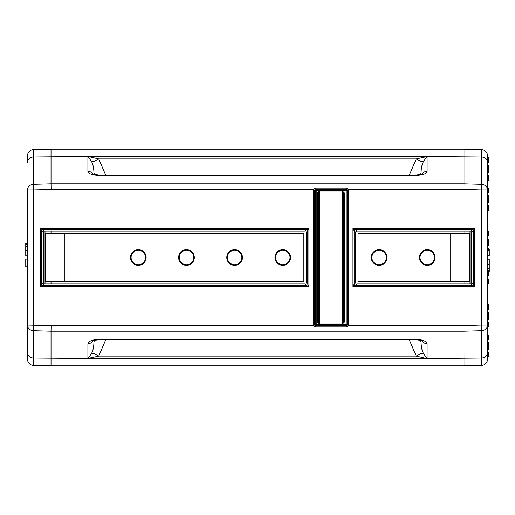 <?xml version="1.0" encoding="UTF-8"?>
<svg xmlns="http://www.w3.org/2000/svg" width="515" height="515" viewBox="0 0 515 515"><rect width="100%" height="100%" fill="white"/><g stroke="black" fill="none" stroke-linecap="round" stroke-linejoin="round"><path stroke-width="0.77" d="M315.579 188.245L346.299 188.245L348.494 189.385L347.438 189.9L346.299 189.224L315.579 189.224L314.311 190.415L313.146 190.415L313.384 189.385L315.579 188.245L315.579 189.224L316.828 189.353A1.204 1.165 96 0 0 315.663 190.556L316.828 190.556L316.828 324.444L347.567 324.585L347.438 189.9M33.417 149.608A6.019 6.019 0 0 0 27.559 155.627A6.019 6.019 0 0 1 33.417 149.608L33.417 156.953A6.019 5.607 0 0 0 27.559 162.56L27.559 155.627A6.019 6.019 0 0 1 33.417 149.608L51.03 149.15L463.97 149.15L481.583 149.608A6.019 6.019 0 0 1 487.441 155.627L487.441 157.217L488.645 157.584L488.645 162.624L487.441 162.991L487.441 165.405L488.645 165.772L488.645 172.255L487.441 172.628L487.441 175.036L488.645 175.403L488.645 180.443L487.441 180.81L487.441 188.278L488.645 188.645L488.645 189.462L487.441 189.726L487.441 325.126L481.422 325.126L481.583 330.733A6.019 5.607 -0 0 0 487.441 325.126L487.441 352.44A6.019 5.607 180 0 1 481.583 358.047L481.583 330.733L463.97 331.229L51.03 331.229L51.03 365.85L463.97 365.85L463.886 325.615L481.422 325.126L481.422 189.874L463.886 189.385L348.494 189.385L348.732 324.585L347.567 324.585L348.719 324.83L348.494 325.615L346.299 326.755L315.579 326.755L313.384 325.615L313.146 190.415M415.058 175.274L415.058 175.686L423.568 174.405A6.019 3.966 -109.9 0 0 421.515 174.353L415.058 175.274L99.942 175.274L99.942 175.686L91.432 174.405A6.019 3.966 -70.1 0 1 93.485 174.353L92.945 174.225M93.189 174.244A6.019 5.607 180 0 0 87.904 171.321C87.962 172.519 89.134 173.542 91.432 174.405M488.645 175.518L487.441 175.151M488.645 180.205L487.441 180.572M487.441 206.097L488.645 206.097L488.645 210.538L487.441 210.912M488.645 210.3L487.441 210.667M415.058 339.726L99.942 339.726L99.942 339.314L415.058 339.314L415.058 339.726C419.558 340.061 421.972 340.486 422.294 340.994L421.527 340.003M44.412 231.042L305.054 231.042L306.567 229.529L308.923 228.351L307.745 230.707A1.204 1.152 45 0 0 306.567 229.529L42.9 229.529L44.412 231.042L43.234 232.22L43.234 282.78L44.412 283.958L42.9 285.471L40.543 286.649L41.721 284.293A1.204 1.152 -135 0 0 42.9 285.471L306.567 285.471L305.054 283.958L44.412 283.958M43.234 232.22L41.721 230.707A1.204 1.152 135 0 1 42.9 229.529L40.543 228.351L40.543 286.649L308.923 286.649L306.567 285.471M43.234 282.78L41.721 284.293L41.721 230.707L40.543 228.351L308.923 228.351L308.923 286.649L307.745 284.293L306.232 282.78L306.232 232.22L307.745 230.707L307.745 284.293M27.559 267.13L25.75 266.577L25.75 259.257L27.559 258.704M51.03 149.15L51.03 183.771L463.97 183.771L463.97 149.15M27.559 189.874L33.578 189.874L33.417 330.733A6.019 5.607 180 0 1 27.559 325.126L51.114 325.615L51.03 331.229L33.417 330.733L33.417 365.393A6.019 6.019 0 0 1 27.559 359.373L27.559 189.874A6.019 5.607 -0 0 1 33.417 184.267L51.03 183.771L51.114 189.385L33.578 189.874L33.417 156.953L87.904 156.425L98.777 158.878A12.038 4.95 -43.2 0 1 91.528 161.504L87.994 156.521A6.019 5.607 180 0 0 87.904 156.521L87.904 171.321M45.011 283.958L45.011 231.042M99.942 339.314C92.681 339.597 88.67 341.052 87.904 343.679A6.019 5.607 -0 0 0 93.189 340.756M420.942 340.46A12.038 11.221 180 0 1 421.064 341.786L421.077 342.449C421.173 346.994 421.972 350.676 423.472 353.496L427.006 358.479A12.038 8.201 -67.8 0 0 426.826 358.537L416.223 356.123L409.258 339.726M423.472 353.496A12.038 4.95 -43.2 0 0 416.223 356.123L98.777 356.123L87.904 358.479A6.019 5.607 -0 0 0 87.994 358.479L91.528 353.496C93.028 350.676 93.827 346.994 93.923 342.449L93.936 341.786A12.038 11.221 180 0 1 94.058 340.46M488.645 171.295L487.441 170.929M487.441 205.131L488.645 205.498L487.441 205.363M487.441 230.656L488.645 231.023L488.645 236.063L487.441 236.43M487.441 238.838L488.645 239.205L488.645 245.694L487.441 246.061M488.645 244.734L487.441 244.368M487.441 278.57L488.645 278.937L488.645 283.977L487.441 284.344M487.441 304.088L488.645 304.462L488.645 309.502L487.441 309.869M487.441 312.277L488.645 312.644L488.645 319.133L487.441 319.5M488.645 318.173L487.441 317.8M488.645 343.621L487.441 343.923L487.441 342.372L488.645 342.745L488.645 349.228L487.441 349.595L487.441 352.009L488.645 352.376L488.645 356.451L487.441 356.573M487.441 249.073L489.25 249.627L489.25 255.743L487.441 255.955M487.441 352.44L487.441 359.373A6.019 6.019 0 0 1 481.583 365.393L481.583 358.047L426.826 358.537M463.97 365.85L481.583 365.393A6.019 6.019 0 0 0 487.441 359.373L487.441 356.824L488.645 356.451M487.441 258.704L489.25 259.257L489.25 271.392L487.441 271.946M489.25 268.521L487.441 268.92M488.645 348.269L487.441 347.902M488.645 326.356L487.441 326.722L487.441 335.149L488.645 335.523L488.645 339.597L487.441 339.72M487.441 325.126L487.441 326.478L488.645 326.214L488.645 323.098L487.441 323.356M488.645 323.098L488.645 322.274L488.645 323.098M488.645 271.579L488.645 274.83L487.441 274.463M488.645 274.83L488.645 275.795L487.441 276.162M487.441 248.468L488.645 248.842L488.645 249.44M487.441 195.5L488.645 195.867L488.645 202.356L488.645 201.391L487.441 201.024M488.645 201.474L487.441 201.172M488.645 189.462L488.645 192.726L487.441 192.842M487.441 342.372L487.441 339.964L488.645 339.597M487.441 155.627L487.441 189.874A6.019 5.607 180 0 0 481.583 184.267L481.583 149.608M469.989 231.042L469.989 283.958M94.29 340.389A12.038 6.335 1.1 0 0 93.936 341.786L93.936 340.492M94.76 340.273A12.038 6.335 1.1 0 0 93.923 342.449L93.923 340.499M105.742 339.726L98.777 356.123A12.038 4.95 43.2 0 0 91.528 353.496M421.064 340.492L421.064 341.786A12.038 6.335 -1.1 0 0 420.71 340.389M421.077 340.499L421.077 342.449A12.038 6.335 -1.1 0 0 420.24 340.273M427.006 358.479A6.019 5.607 0 0 0 427.096 358.479L427.096 343.679C426.33 341.052 422.319 339.597 415.058 339.314M421.811 340.756A6.019 5.607 0 0 0 427.096 343.679M27.559 359.373A6.019 6.019 0 0 0 33.417 365.393A6.019 6.019 0 0 1 27.559 359.373A6.019 6.019 0 0 0 33.417 365.393L51.03 365.85M27.559 325.126L27.559 352.44A6.019 5.607 180 0 0 33.417 358.047L87.904 358.479L87.904 343.679M463.886 189.385L463.97 183.771L481.583 184.267L481.422 189.874L487.441 189.874M423.568 174.405C425.866 173.542 427.038 172.519 427.096 171.321A6.019 5.607 180 0 0 421.811 174.244M423.472 161.504A12.038 4.95 43.2 0 1 416.223 158.878L427.096 156.521A6.019 5.607 180 0 0 427.006 156.521L423.472 161.504C421.972 164.324 421.173 168.006 421.077 172.551L421.064 173.214A12.038 11.221 0 0 1 420.942 174.54M421.077 174.501L421.077 172.551A12.038 6.335 1.1 0 1 420.24 174.727M421.064 174.508L421.064 173.214A12.038 6.335 1.1 0 1 420.71 174.611M94.058 174.54A12.038 11.221 0 0 1 93.936 173.214L93.923 172.551C93.827 168.006 93.028 164.324 91.528 161.504M94.29 174.611A12.038 6.335 -1.1 0 1 93.936 173.214L93.936 174.508M94.76 174.727A12.038 6.335 -1.1 0 1 93.923 172.551L93.923 174.501M27.559 256.296L25.75 255.743L25.75 243.608L27.559 243.054M25.75 246.479L27.559 246.08M342.372 324.09L342.372 323.047L343.415 322.004L344.458 322.004L342.372 324.09L319.5 324.09L319.5 323.047L342.372 323.047L342.372 322.004L319.5 322.004L319.5 191.953L318.457 192.996L318.457 322.004L319.5 323.047L319.5 322.004L317.414 322.004L317.414 192.996L319.5 190.911L319.5 191.953L342.372 191.953L342.372 192.996L317.414 192.996M344.458 192.996L343.415 192.996L343.415 322.004L342.372 322.004L342.372 192.996L343.415 192.996L342.372 191.953L342.372 190.911L344.458 192.996L344.458 322.004M319.5 324.09L317.414 322.004M345.044 324.444L345.044 325.647A1.204 1.165 -84 0 0 346.215 324.444L346.215 190.556L316.828 190.556L316.828 189.353L345.044 189.353L345.044 324.444M313.146 324.585L315.663 324.444L315.663 190.556L314.311 190.415L314.433 325.1L315.579 325.776L346.299 325.776L347.438 325.1L348.494 325.615L463.886 325.615M347.438 325.1L347.561 324.707M346.299 326.755L346.299 325.776L345.044 325.647L316.828 325.647A1.204 1.165 84 0 1 315.663 324.444L316.828 324.444L316.828 325.647L315.579 325.776L315.579 326.755M314.433 325.1L313.384 325.615L51.114 325.615M51.114 189.385L313.384 189.385L314.433 189.9M346.299 188.245L346.299 189.224L345.044 189.353A1.204 1.165 84 0 1 346.215 190.556L348.732 190.415M355.646 232.22L354.127 230.707L354.127 284.293A1.204 1.152 45 0 0 355.305 285.471L472.101 285.471L470.588 283.958L356.824 283.958L355.305 285.471L352.955 286.649L354.127 284.293L355.646 282.78L355.646 232.22L356.824 231.042L355.305 229.529A1.204 1.152 -45 0 0 354.127 230.707L352.955 228.351L355.305 229.529L472.101 229.529A1.204 1.152 -135 0 1 473.279 230.707L471.766 232.22L470.588 231.042L472.101 229.529L474.457 228.351L473.279 230.707L473.279 284.293L474.457 286.649L472.101 285.471A1.204 1.152 135 0 0 473.279 284.293L471.766 282.78L471.766 232.22M470.588 283.958L471.766 282.78M356.824 231.042L470.588 231.042M186.469 250.277A7.223 7.223 0 0 0 179.246 257.5A7.223 7.223 0 0 0 186.469 264.723A7.223 7.223 0 0 0 193.692 257.5A7.223 7.223 0 0 0 186.469 250.277M138.316 250.277A7.223 7.223 0 0 0 131.093 257.5A7.223 7.223 0 0 0 138.316 264.723A7.223 7.223 0 0 0 145.539 257.5A7.223 7.223 0 0 0 138.316 250.277M234.628 250.277A7.223 7.223 0 0 0 227.405 257.5A7.223 7.223 0 0 0 234.628 264.723A7.223 7.223 0 0 0 241.85 257.5A7.223 7.223 0 0 0 234.628 250.277M282.78 250.277A7.223 7.223 0 0 0 275.557 257.5A7.223 7.223 0 0 0 282.78 264.723A7.223 7.223 0 0 0 290.003 257.5A7.223 7.223 0 0 0 282.78 250.277M427.25 250.277A7.223 7.223 0 0 0 420.028 257.5A7.223 7.223 0 0 0 427.25 264.723A7.223 7.223 0 0 0 434.473 257.5A7.223 7.223 0 0 0 427.25 250.277M379.091 250.277A7.223 7.223 0 0 0 371.869 257.5A7.223 7.223 0 0 0 379.091 264.723A7.223 7.223 0 0 0 386.314 257.5A7.223 7.223 0 0 0 379.091 250.277M469.384 239.443L469.989 239.443M469.384 245.462L469.989 245.462M427.25 249.672A7.828 7.828 0 0 0 419.422 257.5A7.828 7.828 0 0 0 427.25 265.328A7.828 7.828 0 0 0 435.072 257.5A7.828 7.828 0 0 0 427.25 249.672M379.091 249.672A7.828 7.828 0 0 0 371.27 257.5A7.828 7.828 0 0 0 379.091 265.328A7.828 7.828 0 0 0 386.92 257.5A7.828 7.828 0 0 0 379.091 249.672M358.028 281.576L358.028 233.424L469.384 233.424L469.384 281.576L358.028 281.576M138.316 249.672A7.828 7.828 0 0 0 130.488 257.5A7.828 7.828 0 0 0 138.316 265.328A7.828 7.828 0 0 0 146.138 257.5A7.828 7.828 0 0 0 138.316 249.672M186.469 249.672A7.828 7.828 0 0 0 178.647 257.5A7.828 7.828 0 0 0 186.469 265.328A7.828 7.828 0 0 0 194.297 257.5A7.828 7.828 0 0 0 186.469 249.672M282.78 249.672A7.828 7.828 0 0 0 274.959 257.5A7.828 7.828 0 0 0 282.78 265.328A7.828 7.828 0 0 0 290.608 257.5A7.828 7.828 0 0 0 282.78 249.672M234.628 249.672A7.828 7.828 0 0 0 226.8 257.5A7.828 7.828 0 0 0 234.628 265.328A7.828 7.828 0 0 0 242.449 257.5A7.828 7.828 0 0 0 234.628 249.672M64.877 281.576L303.85 281.576L303.85 233.424L45.616 233.424L45.616 281.576L64.877 281.576L64.877 233.424M347.561 190.293L348.719 190.17M488.645 176.001L487.441 176.001M51.03 283.958L51.03 281.576M51.03 233.424L51.03 231.042M488.645 166.648L487.441 166.957M488.645 209.817L487.441 209.817M488.645 240.087L487.441 240.389M488.645 313.526L487.441 313.828M488.645 353.193L487.441 353.457M489.25 250.657L487.441 251.043M487.441 359.373A6.019 6.019 0 0 1 481.583 365.393A6.019 6.019 0 0 0 487.441 359.373M489.25 270.793L487.441 270.793M489.25 264.697L487.441 265.219M489.25 264.124L487.441 264.124M489.25 259.863L487.441 259.863M488.645 336.34L487.441 336.598M488.645 196.749L487.441 197.052M488.645 179.722L487.441 179.722M463.97 231.042L463.97 233.424M463.97 281.576L463.97 283.958M471.682 283.005L471.682 231.995M427.096 358.575L87.904 358.575M43.318 231.995L43.318 283.005M427.096 171.321L427.096 156.521L481.583 156.953A6.019 5.607 0 0 1 487.441 162.56M415.058 175.686L99.942 175.686M409.258 175.274L416.223 158.878L98.777 158.878L105.742 175.274M87.904 156.425L427.096 156.425M25.75 244.207L27.559 244.207M25.75 250.303L27.559 249.781M25.75 250.876L27.559 250.876M25.75 255.137L27.559 255.137M319.5 190.911L342.372 190.911M474.457 286.649L474.457 228.351L352.955 228.351L352.955 286.649L474.457 286.649M450.123 281.576L450.123 233.424M469.384 251.88L469.989 251.481M93.472 340.003L92.706 340.994C92.867 340.518 95.281 340.093 99.942 339.726M489.25 255.743L487.441 256.296M488.645 192.726L487.441 193.093M469.384 263.12L469.989 263.519M93.485 174.353L99.942 175.274M421.515 174.353L422.055 174.225M469.384 275.557L469.989 275.557M469.384 269.538L469.989 269.538"/></g></svg>
